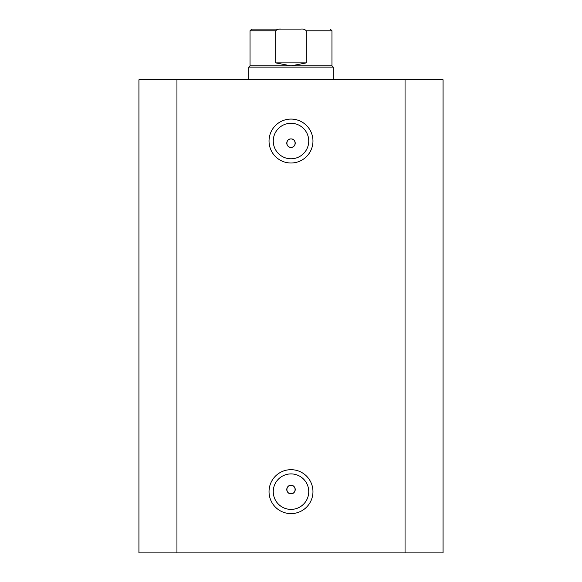 <?xml version="1.0" encoding="UTF-8"?>
<svg xmlns="http://www.w3.org/2000/svg" width="582" height="582" viewBox="0 0 582 582"><rect width="100%" height="100%" fill="white"/><g stroke="black" fill="none" stroke-linecap="round" stroke-linejoin="round"><path stroke-width="0.87" d="M248.761 79.792L248.761 67.119L250.027 65.853L331.973 65.853L331.973 30.788L306.285 30.788C304.903 29.369 303.113 28.809 300.894 29.1L265.654 29.1M248.761 67.119L333.239 67.119L333.239 79.792M306.285 30.788L306.285 62.892L291 65.853L275.715 62.892L275.715 30.788L250.027 30.788L251.715 29.1L281.106 29.1C278.887 28.809 277.09 29.369 275.715 30.788M300.894 29.1L281.106 29.1M306.285 62.892L275.715 62.892M291 163.004A21.963 21.963 0 0 1 269.037 141.04A21.963 21.963 0 0 1 291 119.077A21.963 21.963 0 0 1 312.963 141.04A21.963 21.963 0 0 1 291 163.004M291 123.297A17.744 17.744 0 0 0 273.256 141.04A17.744 17.744 0 0 0 291 158.784A17.744 17.744 0 0 0 308.744 141.04A17.744 17.744 0 0 0 291 123.297M291 513.615A21.963 21.963 0 0 1 269.037 491.652A21.963 21.963 0 0 1 291 469.681A21.963 21.963 0 0 1 312.963 491.652A21.963 21.963 0 0 1 291 513.615M291 473.908A17.744 17.744 0 0 0 273.256 491.652A17.744 17.744 0 0 0 291 509.388A17.744 17.744 0 0 0 308.744 491.652A17.744 17.744 0 0 0 291 473.908M291 485.315A4.227 4.227 0 0 0 286.773 489.535A4.227 4.227 0 0 0 291 493.762C296.449 494.016 296.442 485.061 291 485.315C285.566 485.053 285.544 494.016 291 493.762A4.227 4.227 0 0 0 295.227 489.535A4.227 4.227 0 0 0 291 485.315M291 138.931A4.227 4.227 0 0 0 286.773 143.15A4.227 4.227 0 0 0 291 147.377C296.449 147.632 296.442 138.676 291 138.931C285.566 138.669 285.544 147.632 291 147.377A4.227 4.227 0 0 0 295.227 143.15A4.227 4.227 0 0 0 291 138.931M176.95 552.9L138.931 552.9L138.931 79.792L405.05 79.792L405.05 552.9L176.95 552.9L176.95 79.792M405.05 79.792L443.069 79.792L443.069 552.9L443.069 79.792L443.069 552.9L405.05 552.9M331.973 65.853L333.239 67.119M250.027 65.853L250.027 30.788M331.973 30.788L330.285 29.1"/></g></svg>
